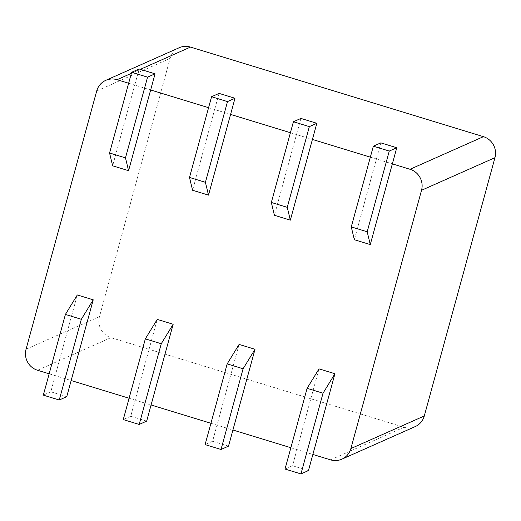 <?xml version="1.0" encoding="UTF-8"?>
<svg xmlns="http://www.w3.org/2000/svg" width="521" height="521" viewBox="0 0 521 521"><rect width="100%" height="100%" fill="white"/><g stroke="black" fill="none" stroke-linecap="round" stroke-linejoin="round"><path stroke-width="0.39" stroke-dasharray="2.6 1.95" d="M415.244 426.582A16.946 16.438 66 0 1 403.951 427.24L110.98 337.654A16.946 16.438 66 0 1 99.472 316.644L170.126 58.359A16.946 16.438 66 0 1 179.172 47.743M128.648 83.243L134.724 85.099L112.64 165.815M208.582 107.684L214.652 109.54L192.575 190.256M290.425 132.712L296.495 134.568L274.417 215.284M370.353 157.153L376.429 159.009L354.345 239.719M290.861 447.721L296.937 449.577L319.015 368.861M210.933 423.28L217.003 425.136L239.087 344.42M129.091 398.252L135.16 400.115L157.244 319.399M49.156 373.811L55.233 375.674L77.31 294.958M66.74 396.683L50.817 391.812L55.233 375.674L71.156 380.538M146.668 421.124L130.745 416.253L135.16 400.115L151.083 404.98M228.511 446.152L212.588 441.28L217.003 425.136L232.926 430.007M308.445 470.587L292.522 465.722L296.937 449.577L312.861 454.449M139.14 68.954L134.724 85.099L150.647 89.97M219.067 93.396L214.652 109.54L230.575 114.412M300.91 118.423L296.495 134.568L312.418 139.433M380.844 142.865L376.429 159.009L392.352 163.874M292.522 465.722L285.026 469.05M212.588 441.28L205.098 444.608M130.745 416.253L123.256 419.581M50.817 391.812L43.321 395.139M99.472 316.644L26.05 349.252M96.711 90.973L170.126 58.359M110.98 337.654L37.558 370.268M131.357 73.337L140.37 69.332M330.535 459.854L403.951 427.24"/><path stroke-width="0.78" d="M128.648 83.243L117.049 79.693A16.946 16.438 -114 0 0 105.756 80.358A16.946 16.438 -114 0 0 96.711 90.973L26.05 349.252A16.946 16.438 -114 0 0 37.558 370.268L49.156 373.811M150.647 89.97L155.063 73.826L139.14 68.954L131.644 72.282L109.566 152.998L112.64 165.815L128.563 170.686L150.647 89.97L208.582 107.684M189.494 177.44L205.417 182.311L227.501 101.595L211.578 96.724L189.494 177.44L192.575 190.256L208.498 195.121L230.575 114.412L290.425 132.712M271.337 202.467L287.26 207.332L309.344 126.623L293.421 121.751L271.337 202.467L274.417 215.284L290.334 220.149L312.418 139.433L370.353 157.153M351.271 226.909L367.194 231.773L389.272 151.064L373.349 146.193L351.271 226.909L354.345 239.719L370.268 244.59L392.352 163.874L410.02 169.279A16.946 16.438 -114 0 1 421.528 190.289L350.874 448.574L424.289 415.966A16.946 16.438 66 0 1 415.244 426.582L341.828 459.19A16.946 16.438 -114 0 0 350.874 448.574M300.949 473.915L323.033 393.205L307.11 388.334L285.026 469.05L300.949 473.915L308.445 470.587L312.861 454.449L330.535 459.854A16.946 16.438 -114 0 0 341.828 459.19M312.861 454.449L334.938 373.733L319.015 368.861L307.11 388.334M221.021 449.48L243.099 368.764L227.176 363.892L205.098 444.608L221.021 449.48L228.511 446.152L232.926 430.007L290.861 447.721M232.926 430.007L255.01 349.291L239.087 344.42L227.176 363.892M139.179 424.452L161.256 343.736L145.333 338.871L123.256 419.581L139.179 424.452L146.668 421.124L151.083 404.98L210.933 423.28M151.083 404.98L173.167 324.264L157.244 319.399L145.333 338.871M59.244 400.011L81.328 319.295L65.405 314.43L43.321 395.139L59.244 400.011L66.74 396.683L71.156 380.538L129.091 398.252M71.156 380.538L93.233 299.822L77.31 294.958L65.405 314.43M105.756 80.358L179.172 47.743A16.946 16.438 66 0 1 190.465 47.085L483.442 136.665A16.946 16.438 66 0 1 494.95 157.681L421.528 190.289M424.289 415.966L494.95 157.681M230.575 114.412L234.991 98.267L219.067 93.396L211.578 96.724M312.418 139.433L316.833 123.295L300.91 118.423L293.421 121.751M392.352 163.874L396.768 147.736L380.844 142.865L373.349 146.193M109.566 152.998L125.489 157.87L128.563 170.686M125.489 157.87L147.567 77.154L131.644 72.282M155.063 73.826L147.567 77.154M205.417 182.311L208.498 195.121M234.991 98.267L227.501 101.595M287.26 207.332L290.334 220.149M316.833 123.295L309.344 126.623M367.194 231.773L370.268 244.59M396.768 147.736L389.272 151.064M334.938 373.733L323.033 393.205M255.01 349.291L243.099 368.764M173.167 324.264L161.256 343.736M93.233 299.822L81.328 319.295M117.049 79.693L131.357 73.337M140.37 69.332L190.465 47.085M483.442 136.665L410.02 169.279"/></g></svg>
